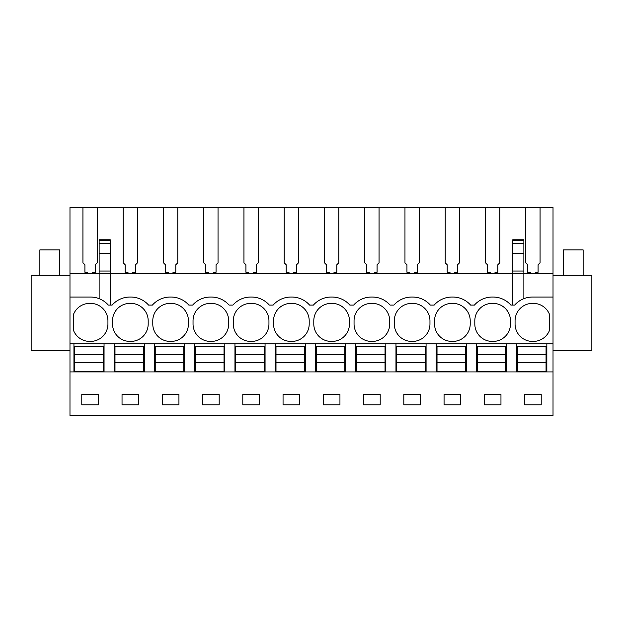 <?xml version="1.0" encoding="UTF-8"?>
<svg xmlns="http://www.w3.org/2000/svg" width="623" height="623" viewBox="0 0 623 623"><rect width="100%" height="100%" fill="white"/><g stroke="black" fill="none" stroke-linecap="round" stroke-linejoin="round"><path stroke-width="0.93" d="M512.768 241.14L512.768 273.661L110.232 273.661L110.232 253.343L99.135 253.343L99.135 273.661L69.978 273.661L69.978 415.502L553.022 415.502L553.022 371.923L69.978 371.923M69.978 297.039L90.499 297.039A23.775 23.775 0 0 1 108.332 305.091L110.232 305.091L110.232 273.661L99.135 273.661L99.135 298.666M99.135 253.343L99.135 241.14M553.022 297.039L553.022 273.661L523.865 273.661L523.865 298.666A23.775 23.775 0 0 0 514.668 305.091A23.775 23.775 0 0 1 532.501 297.039L553.022 297.039L553.022 371.923M69.978 273.661L69.978 207.498L97.274 207.498L97.274 262.789L95.296 264.775L95.296 272.251L92.484 272.251L92.484 273.661M110.232 271.036L99.135 271.036M110.232 253.343L110.232 241.14M152.386 305.091L148.586 305.091A23.775 23.775 0 0 0 130.752 297.039A23.775 23.775 0 0 1 148.586 305.091L152.386 305.091A23.775 23.775 0 0 1 170.219 297.039L171.006 297.039A23.775 23.775 0 0 1 188.839 305.091L192.639 305.091A23.775 23.775 0 0 1 210.473 297.039L211.259 297.039A23.775 23.775 0 0 1 229.093 305.091L232.893 305.091A23.775 23.775 0 0 1 250.726 297.039L251.513 297.039A23.775 23.775 0 0 1 269.346 305.091L273.147 305.091A23.775 23.775 0 0 1 290.98 297.039L291.766 297.039A23.775 23.775 0 0 1 309.6 305.091L313.4 305.091A23.775 23.775 0 0 1 331.234 297.039L332.02 297.039A23.775 23.775 0 0 1 349.853 305.091L353.654 305.091A23.775 23.775 0 0 1 371.487 297.039L372.274 297.039A23.775 23.775 0 0 1 390.107 305.091L393.907 305.091A23.775 23.775 0 0 1 411.741 297.039L412.527 297.039A23.775 23.775 0 0 1 430.361 305.091L434.161 305.091A23.775 23.775 0 0 1 451.994 297.039L452.781 297.039A23.775 23.775 0 0 1 470.614 305.091L474.415 305.091A23.775 23.775 0 0 1 492.248 297.039L493.034 297.039A23.775 23.775 0 0 1 510.868 305.091L514.668 305.091M112.132 305.091L110.232 305.091L112.132 305.091A23.775 23.775 0 0 1 129.966 297.039L130.752 297.039M523.865 241.14L523.865 273.661L512.768 273.661L512.768 305.091M553.022 273.661L553.022 207.498L540.063 207.498L540.063 262.789L538.085 264.775L538.085 272.251L535.274 272.251L535.274 273.661M530.516 273.661L530.516 272.251L527.704 272.251L527.704 264.775L525.726 262.789L525.726 207.498L540.063 207.498M525.726 207.498L499.81 207.498L499.81 262.789L497.832 264.775L497.832 272.251L495.02 272.251L495.02 273.661M490.262 273.661L490.262 272.251L487.451 272.251L487.451 264.775L485.473 262.789L485.473 207.498L499.81 207.498M485.473 207.498L459.556 207.498L459.556 262.789L457.578 264.775L457.578 272.251L454.767 272.251L454.767 273.661M450.008 273.661L450.008 272.251L447.197 272.251L447.197 264.775L445.219 262.789L445.219 207.498L459.556 207.498M445.219 207.498L419.302 207.498L419.302 262.789L417.324 264.775L417.324 272.251L414.513 272.251L414.513 273.661M409.755 273.661L409.755 272.251L406.944 272.251L406.944 264.775L404.966 262.789L404.966 207.498L419.302 207.498M404.966 207.498L379.049 207.498L379.049 262.789L377.071 264.775L377.071 272.251L374.259 272.251L374.259 273.661M369.501 273.661L369.501 272.251L366.69 272.251L366.69 264.775L364.712 262.789L364.712 207.498L379.049 207.498M364.712 207.498L338.795 207.498L338.795 262.789L336.817 264.775L336.817 272.251L334.006 272.251L334.006 273.661M329.248 273.661L329.248 272.251L326.436 272.251L326.436 264.775L324.458 262.789L324.458 207.498L338.795 207.498M324.458 207.498L298.542 207.498L298.542 262.789L296.564 264.775L296.564 272.251L293.752 272.251L293.752 273.661M288.994 273.661L288.994 272.251L286.183 272.251L286.183 264.775L284.205 262.789L284.205 207.498L298.542 207.498M284.205 207.498L258.288 207.498L258.288 262.789L256.31 264.775L256.31 272.251L253.499 272.251L253.499 273.661M248.741 273.661L248.741 272.251L245.929 272.251L245.929 264.775L243.951 262.789L243.951 207.498L258.288 207.498M243.951 207.498L218.034 207.498L218.034 262.789L216.056 264.775L216.056 272.251L213.245 272.251L213.245 273.661M208.487 273.661L208.487 272.251L205.676 272.251L205.676 264.775L203.698 262.789L203.698 207.498L218.034 207.498M203.698 207.498L177.781 207.498L177.781 262.789L175.803 264.775L175.803 272.251L172.992 272.251L172.992 273.661M168.233 273.661L168.233 272.251L165.422 272.251L165.422 264.775L163.444 262.789L163.444 207.498L177.781 207.498M163.444 207.498L137.527 207.498L137.527 262.789L135.549 264.775L135.549 272.251L132.738 272.251L132.738 273.661M127.98 273.661L127.98 272.251L125.168 272.251L125.168 264.775L123.19 262.789L123.19 207.498L137.527 207.498M123.19 207.498L97.274 207.498M82.937 207.498L82.937 262.789L84.915 264.775L84.915 272.251L87.726 272.251L87.726 273.661M69.978 415.401L553.022 415.401M81.784 394.507L81.784 404.802L98.426 404.802L98.426 394.507L81.784 394.507M323.306 394.507L339.948 394.507L339.948 404.802L323.306 404.802L323.306 394.507M299.694 404.802L283.052 404.802L283.052 394.507L299.694 394.507L299.694 404.802M403.813 394.507L420.455 394.507L420.455 404.802L403.813 404.802L403.813 394.507M380.201 404.802L363.559 404.802L363.559 394.507L380.201 394.507L380.201 404.802M162.292 394.507L178.933 394.507L178.933 404.802L162.292 404.802L162.292 394.507M122.038 394.507L138.68 394.507L138.68 404.802L122.038 404.802L122.038 394.507M259.441 404.802L242.799 404.802L242.799 394.507L259.441 394.507L259.441 404.802M202.545 394.507L219.187 394.507L219.187 404.802L202.545 404.802L202.545 394.507M484.32 394.507L500.962 394.507L500.962 404.802L484.32 404.802L484.32 394.507M460.709 404.802L444.067 404.802L444.067 394.507L460.709 394.507L460.709 404.802M541.216 404.802L541.216 394.507L524.574 394.507L524.574 404.802L541.216 404.802M553.022 343.787L73.942 343.787L73.942 371.923L73.942 343.787L69.978 343.787M470.614 305.091L474.415 305.091M430.361 305.091L434.161 305.091M390.107 305.091L393.907 305.091M349.853 305.091L353.654 305.091M291.766 297.039A23.775 23.775 0 0 1 309.6 305.091L313.4 305.091M251.513 297.039A23.775 23.775 0 0 1 269.346 305.091L273.147 305.091M211.259 297.039A23.775 23.775 0 0 1 229.093 305.091L232.893 305.091M171.006 297.039A23.775 23.775 0 0 1 188.839 305.091L192.639 305.091M73.467 314.483A17.436 17.436 0 0 1 90.101 303.385A17.436 17.436 0 0 1 107.935 320.814L107.935 323.983A17.436 17.436 0 0 1 90.101 341.412A17.436 17.436 0 0 1 73.467 330.307L73.467 314.483M268.949 323.983A17.436 17.436 0 0 1 251.116 341.412A17.436 17.436 0 0 1 233.29 323.983L233.29 320.814A17.436 17.436 0 0 1 251.116 303.385A17.436 17.436 0 0 1 268.949 320.814L268.949 323.983M434.558 323.983L434.558 320.814A17.436 17.436 0 0 1 452.391 303.385A17.436 17.436 0 0 1 470.217 320.814L470.217 323.983A17.436 17.436 0 0 1 452.391 341.412A17.436 17.436 0 0 1 434.558 323.983M389.71 323.983L389.71 320.814A17.436 17.436 0 0 0 371.884 303.385A17.436 17.436 0 0 0 354.051 320.814L354.051 323.983A17.436 17.436 0 0 0 371.884 341.412A17.436 17.436 0 0 0 389.71 323.983M429.963 323.983L429.963 320.814A17.436 17.436 0 0 0 412.138 303.385A17.436 17.436 0 0 0 394.304 320.814L394.304 323.983A17.436 17.436 0 0 0 412.138 341.412A17.436 17.436 0 0 0 429.963 323.983M210.862 303.385A17.436 17.436 0 0 1 228.696 320.814L228.696 323.983A17.436 17.436 0 0 1 210.862 341.412A17.436 17.436 0 0 1 193.037 323.983L193.037 320.814A17.436 17.436 0 0 1 210.862 303.385M309.203 323.983L309.203 320.814A17.436 17.436 0 0 0 291.369 303.385A17.436 17.436 0 0 0 273.544 320.814L273.544 323.983A17.436 17.436 0 0 0 291.369 341.412A17.436 17.436 0 0 0 309.203 323.983M331.631 303.385A17.436 17.436 0 0 1 349.456 320.814L349.456 323.983A17.436 17.436 0 0 1 331.631 341.412A17.436 17.436 0 0 1 313.797 323.983L313.797 320.814A17.436 17.436 0 0 1 331.631 303.385M152.783 320.814A17.436 17.436 0 0 1 170.609 303.385A17.436 17.436 0 0 1 188.442 320.814L188.442 323.983A17.436 17.436 0 0 1 170.609 341.412A17.436 17.436 0 0 1 152.783 323.983L152.783 320.814M130.355 303.385A17.436 17.436 0 0 1 148.188 320.814L148.188 323.983A17.436 17.436 0 0 1 130.355 341.412A17.436 17.436 0 0 1 112.529 323.983L112.529 320.814A17.436 17.436 0 0 1 130.355 303.385M474.812 320.814A17.436 17.436 0 0 1 492.645 303.385A17.436 17.436 0 0 1 510.471 320.814L510.471 323.983A17.436 17.436 0 0 1 492.645 341.412A17.436 17.436 0 0 1 474.812 323.983L474.812 320.814M549.533 330.307A17.436 17.436 0 0 1 532.899 341.412A17.436 17.436 0 0 1 515.065 323.983L515.065 320.814A17.436 17.436 0 0 1 532.899 303.385A17.436 17.436 0 0 1 549.533 314.483L549.533 330.307M69.978 350.523L31.15 350.523L31.15 275.249L69.978 275.249M523.865 271.036L512.768 271.036M546.838 371.923L546.838 343.787M553.022 350.523L591.85 350.523L591.85 275.249L553.022 275.249M506.585 371.923L506.585 343.787M516.732 371.923L516.732 343.787M476.478 371.923L476.478 343.787M466.331 371.923L466.331 343.787M436.225 371.923L436.225 343.787M426.077 371.923L426.077 343.787M395.971 371.923L395.971 343.787M385.824 371.923L385.824 343.787M355.717 371.923L355.717 343.787M345.57 371.923L345.57 343.787M315.464 371.923L315.464 343.787M305.317 371.923L305.317 343.787M275.21 371.923L275.21 343.787M265.063 371.923L265.063 343.787M234.957 371.923L234.957 343.787M224.81 371.923L224.81 343.787M194.703 371.923L194.703 343.787M184.556 371.923L184.556 343.787M154.449 371.923L154.449 343.787M144.302 371.923L144.302 343.787M114.196 371.923L114.196 343.787M104.049 371.923L104.049 343.787M103.254 354.822L103.254 371.363L74.729 371.363L74.729 346.17L103.254 346.17L103.254 354.822L74.729 354.822M103.254 362.711L74.729 362.711M143.508 354.822L143.508 371.363L114.982 371.363L114.982 346.17L143.508 346.17L143.508 354.822L114.982 354.822M143.508 362.711L114.982 362.711M183.769 354.822L183.769 371.363L155.236 371.363L155.236 346.17L183.769 346.17L183.769 354.822L155.236 354.822M183.769 362.711L155.236 362.711M224.023 354.822L224.023 371.363L195.49 371.363L195.49 346.17L224.023 346.17L224.023 354.822L195.49 354.822M224.023 362.711L195.49 362.711M264.277 354.822L264.277 371.363L235.743 371.363L235.743 346.17L264.277 346.17L264.277 354.822L235.743 354.822M264.277 362.711L235.743 362.711M304.53 354.822L304.53 371.363L275.997 371.363L275.997 346.17L304.53 346.17L304.53 354.822L275.997 354.822M304.53 362.711L275.997 362.711M344.784 354.822L344.784 371.363L316.258 371.363L316.258 346.17L344.784 346.17L344.784 354.822L316.258 354.822M344.784 362.711L316.258 362.711M385.037 354.822L385.037 371.363L356.512 371.363L356.512 346.17L385.037 346.17L385.037 354.822L356.512 354.822M385.037 362.711L356.512 362.711M425.291 354.822L425.291 371.363L396.765 371.363L396.765 346.17L425.291 346.17L425.291 354.822L396.765 354.822M425.291 362.711L396.765 362.711M465.545 354.822L465.545 371.363L437.019 371.363L437.019 346.17L465.545 346.17L465.545 354.822L437.019 354.822M465.545 362.711L437.019 362.711M505.798 354.822L505.798 371.363L477.273 371.363L477.273 346.17L505.798 346.17L505.798 354.822L477.273 354.822M505.798 362.711L477.273 362.711M546.052 354.822L546.052 371.363L517.526 371.363L517.526 346.17L546.052 346.17L546.052 354.822L517.526 354.822M546.052 362.711L517.526 362.711M39.864 275.249L39.864 249.893L59.676 249.893L59.676 275.249M563.324 275.249L563.324 249.893L583.136 249.893L583.136 275.249M110.232 243.406L99.135 243.406M110.232 240.61L99.135 240.61M523.865 253.343L512.768 253.343M523.865 243.406L512.768 243.406M523.865 240.61L512.768 240.61M110.232 239.769L99.135 239.769M523.865 239.769L512.768 239.769"/></g></svg>
